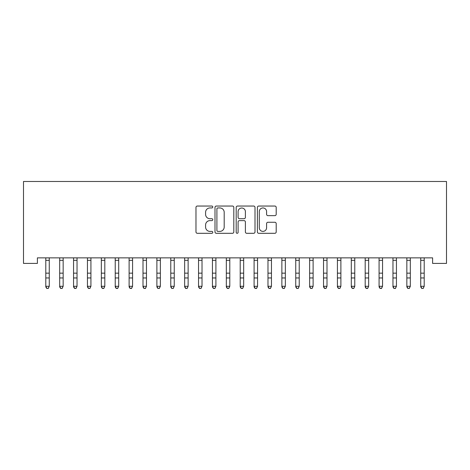 <?xml version="1.0" encoding="UTF-8"?>
<svg xmlns="http://www.w3.org/2000/svg" width="470" height="470" viewBox="0 0 470 470"><rect width="100%" height="100%" fill="white"/><g stroke="black" fill="none" stroke-linecap="round" stroke-linejoin="round"><path stroke-width="0.7" d="M212.781 206.994A0.952 0.952 0 0 0 211.829 206.042L197.341 206.042A1.363 1.363 0 0 0 195.978 207.405L195.978 231.939A1.363 1.363 0 0 0 197.341 233.302L211.829 233.302A0.952 0.952 0 0 0 212.781 232.345A0.952 0.952 0 0 0 211.829 231.393L209.955 231.393A4.359 4.359 0 0 1 205.59 227.034L205.59 224.989A4.359 4.359 0 0 1 209.955 220.624L211.829 220.624A0.952 0.952 0 0 0 212.781 219.672A0.952 0.952 0 0 0 211.829 218.714L209.955 218.714A4.359 4.359 0 0 1 205.59 214.355L205.59 212.311A4.359 4.359 0 0 1 209.955 207.946L211.829 207.946A0.952 0.952 0 0 0 212.781 206.994M274.838 215.648A1.363 1.363 0 0 0 276.201 214.285L276.201 207.405A1.363 1.363 0 0 0 274.838 206.042L258.753 206.042A1.363 1.363 0 0 0 257.39 207.405L257.39 231.939A1.363 1.363 0 0 0 258.753 233.302L274.838 233.302A1.363 1.363 0 0 0 276.201 231.939L276.201 223.626A1.363 1.363 0 0 0 274.838 222.263L267.953 222.263A1.363 1.363 0 0 0 266.59 223.626L266.59 227.744A3.648 3.648 0 0 1 262.942 231.393A3.648 3.648 0 0 1 259.299 227.744L259.299 211.594A3.648 3.648 0 0 1 262.942 207.946A3.648 3.648 0 0 1 266.59 211.594L266.59 214.285A1.363 1.363 0 0 0 267.953 215.648L274.838 215.648M432.612 257.86L37.389 257.86L37.389 263.417L23.5 263.417L23.5 181.479L446.5 181.479L446.5 263.417L432.612 263.417L432.612 257.86M233.807 207.405A1.363 1.363 0 0 0 232.444 206.042L216.359 206.042A1.363 1.363 0 0 0 214.996 207.405L214.996 231.939A1.363 1.363 0 0 0 216.359 233.302L232.444 233.302A1.363 1.363 0 0 0 233.807 231.939L233.807 207.405M237.556 206.042L253.641 206.042A1.363 1.363 0 0 1 255.004 207.405L255.004 231.939A1.363 1.363 0 0 1 253.641 233.302L246.756 233.302A1.363 1.363 0 0 1 245.393 231.939L245.393 221.987A1.363 1.363 0 0 0 244.03 220.624L239.465 220.624A1.363 1.363 0 0 0 238.102 221.987L238.102 232.345A0.952 0.952 0 0 1 237.144 233.302A0.952 0.952 0 0 1 236.193 232.345L236.193 207.405A1.363 1.363 0 0 1 237.556 206.042M217.857 207.946A0.952 0.952 0 0 0 216.905 208.903L216.905 230.441A0.952 0.952 0 0 0 217.857 231.393L219.837 231.393A4.359 4.359 0 0 0 224.196 227.034L224.196 212.311A4.359 4.359 0 0 0 219.837 207.946L217.857 207.946M245.393 211.665A3.648 3.648 0 0 0 241.745 208.016A3.648 3.648 0 0 0 238.102 211.665L238.102 217.351A1.363 1.363 0 0 0 239.465 218.714L244.03 218.714A1.363 1.363 0 0 0 245.393 217.351L245.393 211.665M45.79 258.582L45.79 286.283L49.262 286.283L48.216 288.521L46.83 288.257L48.216 288.521M49.262 258.582L49.262 286.283L48.216 288.257M45.614 257.86L45.79 258.294M49.262 258.294L49.438 257.86M46.83 288.521L45.79 286.947L45.79 286.283L46.83 288.257M59.678 258.582L59.678 286.283L63.15 286.283L62.105 288.521L60.718 288.257L62.105 288.521M63.15 258.582L63.15 286.283L62.105 288.257M73.561 258.582L73.561 286.283L77.033 286.283L75.993 288.521L74.607 288.257L75.993 288.521M77.033 258.582L77.033 286.283L75.993 288.257M59.502 257.86L59.678 258.294M63.15 258.294L63.321 257.86M60.718 288.521L59.678 286.947L59.678 286.283L60.718 288.257M73.385 257.86L73.561 258.294M77.033 258.294L77.209 257.86M74.607 288.521L73.561 286.947L73.561 286.283L74.607 288.257M87.449 258.582L87.449 286.283L90.921 286.283L89.882 288.521L88.489 288.257L89.882 288.521M90.921 258.582L90.921 286.283L89.882 288.257M101.338 258.582L101.338 286.283L104.81 286.283L103.77 288.521L102.378 288.257L103.77 288.521M104.81 258.582L104.81 286.283L103.77 288.257M87.273 257.86L87.449 258.294M90.921 258.294L91.098 257.86M88.489 288.521L87.449 286.947L87.449 286.283L88.489 288.257M101.162 257.86L101.338 258.294M104.81 258.294L104.986 257.86M102.378 288.521L101.338 286.947L101.338 286.283L102.378 288.257M115.226 258.582L115.226 286.283L118.698 286.283L117.653 288.521L116.266 288.257L117.653 288.521M118.698 258.582L118.698 286.283L117.653 288.257M115.05 257.86L115.226 258.294M118.698 258.294L118.875 257.86M116.266 288.521L115.226 286.947L115.226 286.283L116.266 288.257M129.109 258.582L129.109 286.283L132.581 286.283L131.541 288.521L130.155 288.257L131.541 288.521M132.581 258.582L132.581 286.283L131.541 288.257M128.933 257.86L129.109 258.294M132.581 258.294L132.757 257.86M130.155 288.521L129.109 286.947L129.109 286.283L130.155 288.257M142.998 258.582L142.998 286.283L146.47 286.283L145.43 288.521L144.037 288.257L145.43 288.521M146.47 258.582L146.47 286.283L145.43 288.257M142.821 257.86L142.998 258.294M146.47 258.294L146.646 257.86M144.037 288.521L142.998 286.947L142.998 286.283L144.037 288.257M156.886 258.582L156.886 286.283L160.358 286.283L159.318 288.521L157.926 288.257L159.318 288.521M160.358 258.582L160.358 286.283L159.318 288.257M156.71 257.86L156.886 258.294M160.358 258.294L160.534 257.86M157.926 288.521L156.886 286.947L156.886 286.283L157.926 288.257M170.775 258.582L170.775 286.283L174.247 286.283L173.201 288.521L171.814 288.257L173.201 288.521M174.247 258.582L174.247 286.283L173.201 288.257M170.598 257.86L170.775 258.294M174.247 258.294L174.423 257.86M171.814 288.521L170.775 286.947L170.775 286.283L171.814 288.257M184.657 258.582L184.657 286.283L188.129 286.283L187.089 288.521L185.703 288.257L187.089 288.521M188.129 258.582L188.129 286.283L187.089 288.257M184.481 257.86L184.657 258.294M188.129 258.294L188.305 257.86M185.703 288.521L184.657 286.947L184.657 286.283L185.703 288.257M198.546 258.582L198.546 286.283L202.018 286.283L200.978 288.521L199.586 288.257L200.978 288.521M202.018 258.582L202.018 286.283L200.978 288.257M198.369 257.86L198.546 258.294M202.018 258.294L202.194 257.86M199.586 288.521L198.546 286.947L198.546 286.283L199.586 288.257M212.434 258.582L212.434 286.283L215.906 286.283L214.866 288.521L213.474 288.257L214.866 288.521M215.906 258.582L215.906 286.283L214.866 288.257M212.258 257.86L212.434 258.294M215.906 258.294L216.083 257.86M213.474 288.521L212.434 286.947L212.434 286.283L213.474 288.257M226.323 258.582L226.323 286.283L229.795 286.283L228.749 288.521L227.363 288.257L228.749 288.521M229.795 258.582L229.795 286.283L228.749 288.257M226.146 257.86L226.323 258.294M229.795 258.294L229.971 257.86M227.363 288.521L226.323 286.947L226.323 286.283L227.363 288.257M240.205 258.582L240.205 286.283L243.677 286.283L242.638 288.521L241.251 288.257L242.638 288.521M243.677 258.582L243.677 286.283L242.638 288.257M240.029 257.86L240.205 258.294M243.677 258.294L243.854 257.86M241.251 288.521L240.205 286.947L240.205 286.283L241.251 288.257M254.094 258.582L254.094 286.283L257.566 286.283L256.526 288.521L255.134 288.257L256.526 288.521M257.566 258.582L257.566 286.283L256.526 288.257M253.917 257.86L254.094 258.294M257.566 258.294L257.742 257.86M255.134 288.521L254.094 286.947L254.094 286.283L255.134 288.257M267.982 258.582L267.982 286.283L271.454 286.283L270.414 288.521L269.022 288.257L270.414 288.521M271.454 258.582L271.454 286.283L270.414 288.257M267.806 257.86L267.982 258.294M271.454 258.294L271.631 257.86M269.022 288.521L267.982 286.947L267.982 286.283L269.022 288.257M281.871 258.582L281.871 286.283L285.343 286.283L284.297 288.521L282.911 288.257L284.297 288.521M285.343 258.582L285.343 286.283L284.297 288.257M281.695 257.86L281.871 258.294M285.343 258.294L285.519 257.86M282.911 288.521L281.871 286.947L281.871 286.283L282.911 288.257M295.753 258.582L295.753 286.283L299.226 286.283L298.186 288.521L296.799 288.257L298.186 288.521M299.226 258.582L299.226 286.283L298.186 288.257M295.577 257.86L295.753 258.294M299.226 258.294L299.402 257.86M296.799 288.521L295.753 286.947L295.753 286.283L296.799 288.257M309.642 258.582L309.642 286.283L313.114 286.283L312.074 288.521L310.682 288.257L312.074 288.521M313.114 258.582L313.114 286.283L312.074 288.257M309.466 257.86L309.642 258.294M313.114 258.294L313.29 257.86M310.682 288.521L309.642 286.947L309.642 286.283L310.682 288.257M323.53 258.582L323.53 286.283L327.002 286.283L325.963 288.521L324.57 288.257L325.963 288.521M327.002 258.582L327.002 286.283L325.963 288.257M323.354 257.86L323.53 258.294M327.002 258.294L327.179 257.86M324.57 288.521L323.53 286.947L323.53 286.283L324.57 288.257M337.419 258.582L337.419 286.283L340.891 286.283L339.845 288.521L338.459 288.257L339.845 288.521M340.891 258.582L340.891 286.283L339.845 288.257M337.243 257.86L337.419 258.294M340.891 258.294L341.067 257.86M338.459 288.521L337.419 286.947L337.419 286.283L338.459 288.257M351.302 258.582L351.302 286.283L354.774 286.283L353.734 288.521L352.347 288.257L353.734 288.521M354.774 258.582L354.774 286.283L353.734 288.257M351.125 257.86L351.302 258.294M354.774 258.294L354.95 257.86M352.347 288.521L351.302 286.947L351.302 286.283L352.347 288.257M365.19 258.582L365.19 286.283L368.662 286.283L367.622 288.521L366.23 288.257L367.622 288.521M368.662 258.582L368.662 286.283L367.622 288.257M365.014 257.86L365.19 258.294M368.662 258.294L368.838 257.86M366.23 288.521L365.19 286.947L365.19 286.283L366.23 288.257M379.079 258.582L379.079 286.283L382.551 286.283L381.511 288.521L380.118 288.257L381.511 288.521M382.551 258.582L382.551 286.283L381.511 288.257M378.902 257.86L379.079 258.294M382.551 258.294L382.727 257.86M380.118 288.521L379.079 286.947L379.079 286.283L380.118 288.257M392.967 258.582L392.967 286.283L396.439 286.283L395.393 288.521L394.007 288.257L395.393 288.521M396.439 258.582L396.439 286.283L395.393 288.257M392.791 257.86L392.967 258.294M396.439 258.294L396.615 257.86M394.007 288.521L392.967 286.947L392.967 286.283L394.007 288.257M406.85 258.582L406.85 286.283L410.322 286.283L409.282 288.521L407.895 288.257L409.282 288.521M410.322 258.582L410.322 286.283L409.282 288.257M406.679 257.86L406.85 258.294M410.322 258.294L410.498 257.86M407.895 288.521L406.85 286.947L406.85 286.283L407.895 288.257M420.738 258.582L420.738 286.283L424.21 286.283L423.17 288.521L421.784 288.257L423.17 288.521M424.21 258.582L424.21 286.283L423.17 288.257M420.562 257.86L420.738 258.294M424.21 258.294L424.387 257.86M421.784 288.521L420.738 286.947L420.738 286.283L421.784 288.257M49.426 257.889L45.625 257.889M49.262 273.152L45.79 273.152M49.262 277.958L45.79 277.958M49.262 260.327L45.79 260.327M63.315 257.889L59.514 257.889M63.15 273.152L59.678 273.152M63.15 277.958L59.678 277.958M63.15 260.327L59.678 260.327M77.198 257.889L73.396 257.889M77.033 273.152L73.561 273.152M77.033 277.958L73.561 277.958M77.033 260.327L73.561 260.327M91.086 257.889L87.285 257.889M90.921 273.152L87.449 273.152M90.921 277.958L87.449 277.958M90.921 260.327L87.449 260.327M104.975 257.889L101.173 257.889M104.81 273.152L101.338 273.152M104.81 277.958L101.338 277.958M104.81 260.327L101.338 260.327M118.863 257.889L115.062 257.889M118.698 273.152L115.226 273.152M118.698 277.958L115.226 277.958M118.698 260.327L115.226 260.327M132.746 257.889L128.945 257.889M132.581 273.152L129.109 273.152M132.581 277.958L129.109 277.958M132.581 260.327L129.109 260.327M146.634 257.889L142.833 257.889M146.47 273.152L142.998 273.152M146.47 277.958L142.998 277.958M146.47 260.327L142.998 260.327M160.523 257.889L156.721 257.889M160.358 273.152L156.886 273.152M160.358 277.958L156.886 277.958M160.358 260.327L156.886 260.327M174.411 257.889L170.61 257.889M174.247 273.152L170.775 273.152M174.247 277.958L170.775 277.958M174.247 260.327L170.775 260.327M188.294 257.889L184.493 257.889M188.129 273.152L184.657 273.152M188.129 277.958L184.657 277.958M188.129 260.327L184.657 260.327M202.182 257.889L198.381 257.889M202.018 273.152L198.546 273.152M202.018 277.958L198.546 277.958M202.018 260.327L198.546 260.327M216.071 257.889L212.27 257.889M215.906 273.152L212.434 273.152M215.906 277.958L212.434 277.958M215.906 260.327L212.434 260.327M229.959 257.889L226.158 257.889M229.795 273.152L226.323 273.152M229.795 277.958L226.323 277.958M229.795 260.327L226.323 260.327M243.842 257.889L240.041 257.889M243.677 273.152L240.205 273.152M243.677 277.958L240.205 277.958M243.677 260.327L240.205 260.327M257.73 257.889L253.929 257.889M257.566 273.152L254.094 273.152M257.566 277.958L254.094 277.958M257.566 260.327L254.094 260.327M271.619 257.889L267.818 257.889M271.454 273.152L267.982 273.152M271.454 277.958L267.982 277.958M271.454 260.327L267.982 260.327M285.507 257.889L281.706 257.889M285.343 273.152L281.871 273.152M285.343 277.958L281.871 277.958M285.343 260.327L281.871 260.327M299.39 257.889L295.589 257.889M299.226 273.152L295.753 273.152M299.226 277.958L295.753 277.958M299.226 260.327L295.753 260.327M313.279 257.889L309.477 257.889M313.114 273.152L309.642 273.152M313.114 277.958L309.642 277.958M313.114 260.327L309.642 260.327M327.167 257.889L323.366 257.889M327.002 273.152L323.53 273.152M327.002 277.958L323.53 277.958M327.002 260.327L323.53 260.327M341.055 257.889L337.254 257.889M340.891 273.152L337.419 273.152M340.891 277.958L337.419 277.958M340.891 260.327L337.419 260.327M354.938 257.889L351.137 257.889M354.774 273.152L351.302 273.152M354.774 277.958L351.302 277.958M354.774 260.327L351.302 260.327M368.827 257.889L365.026 257.889M368.662 273.152L365.19 273.152M368.662 277.958L365.19 277.958M368.662 260.327L365.19 260.327M382.715 257.889L378.914 257.889M382.551 273.152L379.079 273.152M382.551 277.958L379.079 277.958M382.551 260.327L379.079 260.327M396.604 257.889L392.803 257.889M396.439 273.152L392.967 273.152M396.439 277.958L392.967 277.958M396.439 260.327L392.967 260.327M410.486 257.889L406.685 257.889M410.322 273.152L406.85 273.152M410.322 277.958L406.85 277.958M410.322 260.327L406.85 260.327M424.375 257.889L420.574 257.889M424.21 273.152L420.738 273.152M424.21 277.958L420.738 277.958M424.21 260.327L420.738 260.327"/></g></svg>
